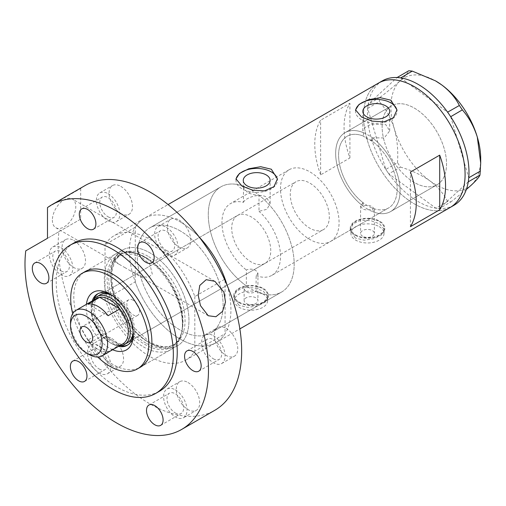 <?xml version="1.0" encoding="UTF-8"?>
<svg xmlns="http://www.w3.org/2000/svg" width="506" height="506" viewBox="0 0 506 506"><rect width="100%" height="100%" fill="white"/><g stroke="black" fill="none" stroke-linecap="round" stroke-linejoin="round"><path stroke-width="0.38" stroke-dasharray="2.53 1.9" d="M330.5 241.495A41.41 23.908 -120 0 0 336.851 208.314A41.41 23.908 -120 0 0 309.798 171.819A41.41 23.908 -120 0 0 289.09 169.769A41.41 23.908 -120 0 0 282.74 202.95A41.41 23.908 -120 0 0 309.798 239.446A41.41 23.908 -120 0 0 330.5 241.495L388.576 207.966A41.41 23.908 -120 0 0 394.92 174.785A41.41 23.908 -120 0 0 367.868 138.29A41.41 23.908 -120 0 0 347.167 136.24A41.41 23.908 -120 0 0 340.816 169.421A41.41 23.908 -120 0 0 367.868 205.917A41.41 23.908 -120 0 0 388.576 207.966A41.41 23.908 60 0 0 395.698 177.644A41.41 23.908 60 0 0 372.315 141.25L372.315 137.828A45.553 26.299 60 0 1 398.405 177.91A45.553 26.299 60 0 1 390.645 211.552A45.553 26.299 60 0 1 372.732 211.679L374.383 209.307L372.359 206.701C369.329 205.113 366.211 204.898 363.004 206.062L363.004 202.634A41.41 23.908 60 0 1 339.975 166.291A41.41 23.908 60 0 1 347.167 136.24A41.41 23.908 60 0 1 363.428 136.12L363.428 132.705L362.834 130.883L362.834 111.358M363.004 202.634L360.576 205.904L362.6 208.959C366.091 210.395 369.469 210.154 372.732 208.251L372.732 211.679M244.139 288.983L246.156 291.962C249.534 293.429 252.848 293.284 256.112 291.526L256.112 275.599L257.94 273.132L255.916 270.552C252.779 268.895 249.591 268.705 246.359 269.964L246.359 285.896L244.139 288.983L244.139 300.64A6.901 3.985 180 0 1 248.395 296.959A6.901 3.985 180 0 1 255.916 297.825A6.901 3.985 180 0 1 257.94 300.64A6.901 3.985 180 0 1 253.677 304.321A6.901 3.985 180 0 1 246.156 303.461A6.901 3.985 180 0 1 244.139 300.64M256.112 291.526A60.733 35.066 -120 0 0 281.602 292.038A60.733 35.066 -120 0 0 292.24 248.376A60.733 35.066 -120 0 0 259.002 195.152C254.467 195.069 250.533 194.083 247.2 192.179L243.266 187.309L243.468 186.189L243.468 202.356A41.41 23.908 -120 0 0 230.527 203.583A41.41 23.908 -120 0 0 223.342 233.62A41.41 23.908 -120 0 0 246.359 269.964M243.468 202.356C244.79 198.251 259.154 192.672 266.194 196.992L270.128 203.38L266.991 209.269L259.002 211.325L259.002 195.152M372.315 141.25L366.768 138.929L363.428 136.12M362.6 236.232A6.901 3.985 180 0 1 360.576 233.411A6.901 3.985 180 0 1 364.839 229.73A6.901 3.985 180 0 1 372.359 230.597A6.901 3.985 180 0 1 374.383 233.411A6.901 3.985 180 0 1 370.12 237.093A6.901 3.985 180 0 1 362.6 236.232M379.19 226.65A16.565 9.563 180 0 1 384.041 233.411A16.565 9.563 180 0 1 373.82 242.247A16.565 9.563 180 0 1 355.769 240.179A16.565 9.563 180 0 1 350.917 233.411A16.565 9.563 180 0 1 361.139 224.582A16.565 9.563 180 0 1 379.19 226.65M379.19 221.47A16.565 9.563 180 0 1 384.041 228.231A16.565 9.563 180 0 1 373.82 237.067A16.565 9.563 180 0 1 355.769 234.993A16.565 9.563 180 0 1 350.917 228.231A16.565 9.563 180 0 1 361.139 219.395A16.565 9.563 180 0 1 379.19 221.47M262.753 293.878A16.565 9.563 180 0 1 267.604 300.64A16.565 9.563 180 0 1 257.377 309.476A16.565 9.563 180 0 1 239.325 307.401A16.565 9.563 180 0 1 234.474 300.64A16.565 9.563 180 0 1 244.702 291.804A16.565 9.563 180 0 1 262.753 293.878M262.753 288.692A16.565 9.563 180 0 1 267.604 295.46A16.565 9.563 180 0 1 257.377 304.289A16.565 9.563 180 0 1 239.325 302.221A16.565 9.563 180 0 1 234.474 295.46A16.565 9.563 180 0 1 244.702 286.624A16.565 9.563 180 0 1 262.753 288.692M355.282 237.978L350.228 230.085L353.125 223.753L360.892 220.268L370.828 220.635L379.677 223.892L384.731 230.085L381.834 234.809L374.073 238.674L364.13 240.179L355.282 237.978M355.282 235.271A17.255 9.962 180 0 1 350.228 228.231A17.255 9.962 180 0 1 360.879 219.028A17.255 9.962 180 0 1 379.677 221.185A17.255 9.962 180 0 1 384.731 228.231A17.255 9.962 180 0 1 374.079 237.434A17.255 9.962 180 0 1 355.282 235.271M238.838 305.207L233.785 297.307L236.681 290.982L244.449 287.49L254.385 287.863L263.24 291.121L268.294 297.307L265.391 302.038L257.636 305.902L247.687 307.408L238.838 305.207M238.838 302.499A17.255 9.962 180 0 1 233.785 295.46A17.255 9.962 180 0 1 244.436 286.251A17.255 9.962 180 0 1 263.24 288.414A17.255 9.962 180 0 1 268.294 295.46A17.255 9.962 180 0 1 257.643 304.663A17.255 9.962 180 0 1 238.838 302.499M372.315 137.828L384.218 137.929L389.696 130.883L385.762 124.584L371.138 124.305L365.092 127.354L362.834 130.883M355.61 110.536A20.708 11.954 -0 0 0 355.56 111.358A20.708 11.954 -0 0 0 361.626 119.808A20.708 11.954 -0 0 0 384.187 122.401A20.708 11.954 -0 0 0 396.97 111.358A20.708 11.954 -0 0 0 396.938 110.687M236.043 179.567A20.708 11.954 -0 0 0 235.992 180.389A20.708 11.954 -0 0 0 242.058 188.839A20.708 11.954 -0 0 0 264.625 191.432A20.708 11.954 -0 0 0 277.402 180.389A20.708 11.954 -0 0 0 277.37 179.719M243.468 186.189A60.733 35.066 -120 0 0 220.869 186.847A60.733 35.066 -120 0 0 210.686 232.374A60.733 35.066 -120 0 0 246.359 285.896M180.18 230.875A60.733 35.066 -120 0 0 149.808 227.871A60.733 35.066 -120 0 0 140.504 276.535A60.733 35.066 -120 0 0 180.18 330.057A60.733 35.066 -120 0 0 210.547 333.062A60.733 35.066 -120 0 0 219.857 284.397A60.733 35.066 -120 0 0 180.18 230.875A60.733 35.066 60 0 1 219.857 284.397A60.733 35.066 60 0 1 210.547 333.062A60.733 35.066 60 0 1 180.18 330.057A60.733 35.066 60 0 1 140.504 276.535A60.733 35.066 60 0 1 149.808 227.871A60.733 35.066 60 0 1 180.18 230.875M363.004 206.062A45.553 26.299 60 0 1 337.262 166.025A45.553 26.299 60 0 1 345.092 132.654A45.553 26.299 60 0 1 363.428 132.705M414.332 182.47A45.553 26.299 60 0 1 384.573 142.331A45.553 26.299 60 0 1 391.555 105.83A45.553 26.299 60 0 1 414.332 108.088A45.553 26.299 60 0 1 444.085 148.226A45.553 26.299 60 0 1 437.102 184.728A45.553 26.299 60 0 1 414.332 182.47M180.18 221.862A71.776 41.441 60 0 1 199.541 237.472A71.776 41.441 -120 0 0 180.18 221.862A71.776 41.441 -120 0 0 144.292 218.307A71.776 41.441 60 0 1 180.18 221.862M227.093 285.201A71.776 41.441 60 0 1 216.068 342.625A71.776 41.441 60 0 1 180.18 339.071A71.776 41.441 60 0 1 133.287 275.821A71.776 41.441 60 0 1 144.292 218.307A71.776 41.441 -120 0 0 135.279 227.213L105.02 244.683A71.776 41.441 -120 0 1 114.033 235.777L168.074 204.569M450.22 207.441A71.776 41.441 60 0 1 414.332 203.886A71.776 41.441 60 0 1 367.438 140.636A71.776 41.441 60 0 1 378.444 83.117A71.776 41.441 -120 0 0 367.419 140.579A71.776 41.441 -120 0 0 450.22 207.441M256.112 275.599A41.41 23.908 -120 0 0 271.937 275.302L388.576 207.966A41.41 23.908 60 0 1 372.732 208.251M320.627 174.861A71.776 41.441 60 0 1 320.627 120.207L349.912 103.3A71.776 41.441 -120 0 0 349.912 157.961L320.627 174.861L320.627 120.207M271.937 275.302A41.41 23.908 -120 0 0 259.002 211.325M349.912 157.961L349.912 103.3M410.423 226.707L410.423 172.046M338.103 169.118A45.553 26.299 -120 0 0 390.645 211.552A45.553 26.299 -120 0 0 397.64 175.089A45.553 26.299 -120 0 0 345.092 132.654A45.553 26.299 -120 0 0 338.103 169.118M384.56 142.294A45.553 26.299 -120 0 0 437.102 184.728A45.553 26.299 -120 0 0 444.097 148.264A45.553 26.299 -120 0 0 391.555 105.83A45.553 26.299 -120 0 0 384.56 142.294M387.786 172.337L388.804 173.83L400.486 167.081L397.482 162.685L385.8 169.428L367.698 108.392A71.776 41.441 -120 0 0 371.328 138.321A71.776 41.441 -120 0 0 385.774 169.339A71.776 41.441 -120 0 0 386.818 170.92L387.786 172.337A71.776 41.441 -120 0 0 388.874 173.874A71.776 41.441 -120 0 0 435.792 208.149A71.776 41.441 -120 0 0 437.045 208.32L438.177 208.434A71.776 41.441 -120 0 0 439.404 208.51A71.776 41.441 -120 0 0 454.122 205.189M438.177 208.434L439.36 208.554L451.042 201.805L447.544 201.458L435.862 208.2L388.804 173.83M435.862 208.2L437.045 208.32M379.854 97.513L368.216 104.217A71.776 41.441 -120 0 0 368.001 105.627L367.843 106.93A71.776 41.441 -120 0 0 367.698 108.392L379.355 101.561L379.854 97.513C388.083 91.188 394.87 85.596 400.208 80.732C405.059 76.178 407.918 72.858 408.785 70.758M368.172 104.255L368.001 105.627M385.8 169.428L386.818 170.92M468.252 181.837L439.36 208.554M466.33 189.51L451.042 201.805M447.544 201.458C443.888 193.937 438.006 187.075 429.904 180.87C421.498 174.987 411.694 170.389 400.486 167.081M397.482 162.685C398.336 150.851 397.28 139.529 394.307 128.72C390.917 118.107 385.939 109.049 379.355 101.561M382.346 80.865A71.776 41.441 -120 0 0 368.216 104.217L397.065 77.538M400.67 77.899L447.595 112.174M450.694 116.709L468.765 177.663M367.843 106.93L367.672 108.303M480.7 158.802A63.497 36.66 60 0 1 471.396 185.032A63.497 36.66 60 0 1 429.904 180.87A63.497 36.66 60 0 1 394.307 128.72A63.497 36.66 60 0 1 400.208 80.732A63.497 36.66 60 0 1 435.615 80.935M112.648 349.741A33.263 19.209 60 0 1 109.764 348.28A33.263 19.209 60 0 1 86.418 304.315M133.255 333.169A29.677 17.134 -120 0 0 133.287 331.772A29.677 17.134 -120 0 0 112.307 295.422L109.764 293.954L112.307 295.422A29.677 17.134 -120 0 0 111.073 294.751M92.244 300.95A29.677 17.134 -120 0 0 112.307 343.884A29.677 17.134 -120 0 0 118.474 346.376M133.148 331.632A27.609 15.939 -120 0 0 113.673 296.326A27.609 15.939 -120 0 0 112.351 295.612M237.428 215.537A27.609 15.939 -120 0 0 233.196 237.656A27.609 15.939 -120 0 0 251.235 261.981A27.609 15.939 -120 0 0 265.036 263.354A27.609 15.939 -120 0 0 269.268 241.229A27.609 15.939 -120 0 0 251.235 216.903A27.609 15.939 -120 0 0 237.428 215.537L99.865 294.954A27.609 15.939 -120 0 0 95.634 317.079A27.609 15.939 -120 0 0 113.673 341.405A27.609 15.939 -120 0 0 127.474 342.771L323.6 229.541A27.609 15.939 -120 0 0 327.831 207.416A27.609 15.939 -120 0 0 309.798 183.09A27.609 15.939 -120 0 0 295.991 181.724A27.609 15.939 -120 0 0 291.76 203.848A27.609 15.939 -120 0 0 309.798 228.174A27.609 15.939 -120 0 0 323.6 229.541M127.809 344.934A29.677 17.134 -120 0 0 128.511 344.567A29.677 17.134 -120 0 0 133.059 320.785A29.677 17.134 -120 0 0 113.673 294.631A29.677 17.134 -120 0 0 98.834 293.164A29.677 17.134 -120 0 0 98.164 293.588M93.819 299.552A29.677 17.134 -120 0 0 113.673 343.093A29.677 17.134 -120 0 0 120.466 345.712M251.235 189.851A60.733 35.066 60 0 1 290.912 243.373A60.733 35.066 60 0 1 281.602 292.038A60.733 35.066 60 0 1 251.235 289.034A60.733 35.066 60 0 1 211.559 235.511A60.733 35.066 60 0 1 220.869 186.847A60.733 35.066 60 0 1 251.235 189.851M144.937 257.149A53.478 30.872 60 0 1 181.901 331.348A53.478 30.872 60 0 1 144.937 344.472A53.478 30.872 60 0 1 107.335 283.727A53.478 30.872 60 0 1 136.974 253.531A53.478 30.872 60 0 1 144.937 257.149M143.337 346.819A55.211 31.878 -120 0 0 170.939 349.551A55.211 31.878 -120 0 0 181.502 333.264A55.211 31.878 -120 0 0 143.337 256.656A55.211 31.878 -120 0 0 135.115 252.918A55.211 31.878 -120 0 0 115.729 253.923A55.211 31.878 -120 0 0 107.266 298.167A55.211 31.878 -120 0 0 143.337 346.819M224.537 279.369L194.816 296.529A71.776 41.441 -120 0 0 149.921 239.332A71.776 41.441 -120 0 0 114.033 235.777M185.81 360.095L216.068 342.625A71.776 41.441 -120 0 1 135.279 281.874L105.02 299.343A71.776 41.441 -120 0 0 185.81 360.095A71.776 41.441 -120 0 0 194.816 351.183L225.075 333.72A71.776 41.441 -120 0 1 216.068 342.625L239.857 328.894M105.02 299.343L105.02 244.683M194.816 296.529L194.816 351.183M135.279 281.874L135.279 227.213M225.075 280.558L225.075 333.72M72.643 313.65A55.211 31.878 -120 0 0 97.677 357.002M133.192 300.267A8.975 5.18 -120 0 0 128.707 299.824A8.975 5.18 -120 0 0 127.329 307.015A8.975 5.18 -120 0 0 133.192 314.922A8.975 5.18 -120 0 0 137.676 315.364A8.975 5.18 -120 0 0 139.055 308.173A8.975 5.18 -120 0 0 133.192 300.267M96.652 298.407A26.223 15.142 -120 0 0 91.219 310.412A26.223 15.142 -120 0 0 99.714 333.309L88 340.07A26.223 15.142 -120 0 0 98.056 349.292A26.223 15.142 -120 0 0 108.107 351.676L119.821 344.915A26.223 15.142 -120 0 0 122.882 343.833M119.542 345.756A27.609 15.939 60 0 1 110.744 343.093L109.764 342.53A26.223 15.142 -120 0 0 119.821 344.915L99.714 333.309A26.223 15.142 -120 0 0 109.764 342.53L110.744 343.093A27.609 15.939 60 0 1 91.219 309.286A27.609 15.939 60 0 1 93.319 300.33M89.075 354.478A26.223 15.142 60 0 1 70.53 322.36M88 340.07L108.107 351.676M108.107 315.693L88 304.081M111.858 338.565A16.565 9.563 60 0 1 122.673 353.163A16.565 9.563 60 0 1 120.137 366.433A16.565 9.563 60 0 1 111.858 365.617A16.565 9.563 60 0 1 101.036 351.019A16.565 9.563 60 0 1 103.572 337.742A16.565 9.563 60 0 1 111.858 338.565M99.163 345.889A16.565 9.563 60 0 1 109.985 360.487A16.565 9.563 60 0 1 107.449 373.763A16.565 9.563 60 0 1 99.163 372.941A16.565 9.563 60 0 1 88.348 358.343A16.565 9.563 60 0 1 90.884 345.073A16.565 9.563 60 0 1 99.163 345.889M187.985 382.517A16.565 9.563 60 0 1 198.807 397.115A16.565 9.563 60 0 1 196.265 410.391A16.565 9.563 60 0 1 187.985 409.569A16.565 9.563 60 0 1 177.163 394.971A16.565 9.563 60 0 1 179.706 381.701A16.565 9.563 60 0 1 187.985 382.517M175.297 389.848A16.565 9.563 60 0 1 186.119 404.439A16.565 9.563 60 0 1 183.577 417.716A16.565 9.563 60 0 1 175.297 416.893A16.565 9.563 60 0 1 164.475 402.295A16.565 9.563 60 0 1 167.018 389.025A16.565 9.563 60 0 1 175.297 389.848M226.049 328.362A16.565 9.563 60 0 1 236.871 342.96A16.565 9.563 60 0 1 234.335 356.237A16.565 9.563 60 0 1 226.049 355.414A16.565 9.563 60 0 1 215.233 340.816A16.565 9.563 60 0 1 217.77 327.546A16.565 9.563 60 0 1 226.049 328.362M213.361 335.693A16.565 9.563 60 0 1 224.183 350.285A16.565 9.563 60 0 1 221.647 363.561A16.565 9.563 60 0 1 213.361 362.739A16.565 9.563 60 0 1 202.539 348.141A16.565 9.563 60 0 1 205.082 334.871A16.565 9.563 60 0 1 213.361 335.693M179.054 220.015A16.565 9.563 60 0 1 189.876 234.613A16.565 9.563 60 0 1 187.334 247.883A16.565 9.563 60 0 1 179.054 247.061A16.565 9.563 60 0 1 168.232 232.469A16.565 9.563 60 0 1 170.775 219.193A16.565 9.563 60 0 1 179.054 220.015M166.366 227.339A16.565 9.563 60 0 1 177.189 241.938A16.565 9.563 60 0 1 174.646 255.207A16.565 9.563 60 0 1 166.366 254.391A16.565 9.563 60 0 1 155.544 239.793A16.565 9.563 60 0 1 158.081 226.517A16.565 9.563 60 0 1 166.366 227.339M120.789 186.372A16.565 9.563 60 0 1 131.604 200.971A16.565 9.563 60 0 1 129.068 214.24A16.565 9.563 60 0 1 120.789 213.424A16.565 9.563 60 0 1 109.966 198.826A16.565 9.563 60 0 1 112.503 185.55A16.565 9.563 60 0 1 120.789 186.372M108.101 193.697A16.565 9.563 60 0 1 118.916 208.295A16.565 9.563 60 0 1 116.38 221.571A16.565 9.563 60 0 1 108.101 220.749A16.565 9.563 60 0 1 97.278 206.151A16.565 9.563 60 0 1 99.815 192.881A16.565 9.563 60 0 1 108.101 193.697M73.787 240.458A16.565 9.563 60 0 1 84.61 255.056A16.565 9.563 60 0 1 82.073 268.325A16.565 9.563 60 0 1 73.787 267.503A16.565 9.563 60 0 1 62.965 252.911A16.565 9.563 60 0 1 65.508 239.635A16.565 9.563 60 0 1 73.787 240.458M61.099 247.782A16.565 9.563 60 0 1 71.922 262.38A16.565 9.563 60 0 1 69.385 275.65A16.565 9.563 60 0 1 61.099 274.834A16.565 9.563 60 0 1 50.277 260.236A16.565 9.563 60 0 1 52.82 246.96A16.565 9.563 60 0 1 61.099 247.782M124.647 267.446L130.763 271.001L142.123 276.58L148.296 277.326L152.3 274.239L149.934 264.467L142.009 257.421L131.946 254.069L119.935 255.536L114.046 260.375L119.327 264.398L124.647 267.446M52.365 220.142A16.565 9.563 120 0 0 55.799 227.719A16.565 9.563 120 0 0 68.563 223.285A16.565 9.563 120 0 0 75.792 206.612A16.565 9.563 120 0 0 72.364 199.029A16.565 9.563 120 0 0 59.6 203.469A16.565 9.563 120 0 0 52.365 220.142M122.313 250.122A55.211 31.878 -120 0 0 113.85 294.365A55.211 31.878 -120 0 0 149.921 343.017A55.211 31.878 -120 0 0 177.524 345.75A55.211 31.878 -120 0 0 185.993 301.506A55.211 31.878 -120 0 0 149.921 252.855A55.211 31.878 -120 0 0 122.313 250.122L85.223 271.532A55.211 31.878 -120 0 0 76.76 315.776A55.211 31.878 -120 0 0 112.832 364.428A55.211 31.878 -120 0 0 140.434 367.166L170.939 349.551M73.946 242.981A85.577 49.411 -120 0 0 60.828 311.557A85.577 49.411 -120 0 0 116.734 386.97A85.577 49.411 -120 0 0 159.523 391.208M85.046 185.569A129.751 74.913 -120 0 0 80.675 188.46L47.488 207.618M25.762 250.837L58.949 231.678A129.751 74.913 -120 0 0 149.921 403.877A129.751 74.913 -120 0 0 214.797 410.303M61.099 270.887A11.733 6.774 -120 0 0 66.969 271.469A11.733 6.774 -120 0 0 68.765 262.064A11.733 6.774 -120 0 0 61.099 251.729A11.733 6.774 -120 0 0 55.236 251.147A11.733 6.774 -120 0 0 53.434 260.546A11.733 6.774 -120 0 0 61.099 270.887M108.101 216.802A11.733 6.774 -120 0 0 113.964 217.384A11.733 6.774 -120 0 0 115.76 207.985A11.733 6.774 -120 0 0 108.101 197.644A11.733 6.774 -120 0 0 102.231 197.062A11.733 6.774 -120 0 0 100.435 206.467A11.733 6.774 -120 0 0 108.101 216.802M166.366 250.445A11.733 6.774 -120 0 0 172.23 251.027A11.733 6.774 -120 0 0 174.032 241.621A11.733 6.774 -120 0 0 166.366 231.286A11.733 6.774 -120 0 0 160.497 230.704A11.733 6.774 -120 0 0 158.701 240.103A11.733 6.774 -120 0 0 166.366 250.445M213.361 358.792A11.733 6.774 -120 0 0 219.231 359.374A11.733 6.774 -120 0 0 221.027 349.975A11.733 6.774 -120 0 0 213.361 339.634A11.733 6.774 -120 0 0 207.498 339.052A11.733 6.774 -120 0 0 205.695 348.457A11.733 6.774 -120 0 0 213.361 358.792M175.297 412.947A11.733 6.774 -120 0 0 181.161 413.528A11.733 6.774 -120 0 0 182.963 404.13A11.733 6.774 -120 0 0 175.297 393.788A11.733 6.774 -120 0 0 169.428 393.206A11.733 6.774 -120 0 0 167.631 402.612A11.733 6.774 -120 0 0 175.297 412.947M99.163 368.994A11.733 6.774 -120 0 0 105.033 369.576A11.733 6.774 -120 0 0 106.829 360.177A11.733 6.774 -120 0 0 99.163 349.836A11.733 6.774 -120 0 0 93.3 349.254A11.733 6.774 -120 0 0 91.504 358.659A11.733 6.774 -120 0 0 99.163 368.994M58.949 231.678L80.675 219.136L80.675 188.46M80.675 219.136L47.488 238.294M145.88 343.093A52.453 30.284 60 0 1 111.611 296.877A52.453 30.284 60 0 1 119.656 254.841A52.453 30.284 60 0 1 145.88 257.44A52.453 30.284 60 0 1 180.149 303.663A52.453 30.284 60 0 1 172.103 345.693A52.453 30.284 60 0 1 145.88 343.093M149.921 343.017A55.211 31.878 60 0 1 110.877 275.397A55.211 31.878 60 0 1 149.921 252.855A55.211 31.878 60 0 1 188.959 320.475A55.211 31.878 60 0 1 149.921 343.017M147.967 256.232A52.453 30.284 -120 0 0 121.744 253.639A52.453 30.284 -120 0 0 113.705 295.668A52.453 30.284 -120 0 0 147.967 341.892A52.453 30.284 -120 0 0 174.197 344.485A52.453 30.284 -120 0 0 182.236 302.455A52.453 30.284 -120 0 0 147.967 256.232M289.09 169.769L230.527 203.583M360.576 205.904L360.576 233.411M384.041 233.411L384.041 228.231M267.604 300.64L267.604 295.46M350.228 228.231L350.228 230.085M233.785 295.46L233.785 297.307M243.266 187.309L243.266 180.389M355.56 111.358L355.56 109.884M235.992 180.389L235.992 178.915M220.869 186.847L149.808 227.871L220.869 186.847M345.092 132.654L391.555 105.83L345.092 132.654M390.645 211.552L437.102 184.728L390.645 211.552M281.602 292.038L210.547 333.062L281.602 292.038M277.402 180.389L277.402 178.915M396.97 111.358L396.97 109.884M389.696 130.883L389.696 111.358M270.128 203.38L270.128 180.389M268.294 295.46L268.294 297.307M384.731 228.231L384.731 230.085M234.474 300.64L234.474 295.46M350.917 233.411L350.917 228.231M374.383 209.307L374.383 233.411M257.94 273.132L257.94 300.64M98.834 293.164L97.468 293.954M181.901 331.348L181.502 333.264M119.656 254.841C126.538 251.008 135.051 251.893 145.19 257.51C177.22 273.803 195.088 335.807 172.103 345.693L174.197 344.485C167.726 348.185 159.447 347.274 149.346 341.752L128.549 322.448L114.609 294.928L111.889 281.064L112.351 268.863L115.823 259.483L121.744 253.639L119.656 254.841M85.223 271.532L115.729 253.923M136.974 253.531L135.115 252.918M128.511 344.567L127.145 345.351M265.036 263.354L127.474 342.771M133.287 331.772L133.287 334.7M128.707 299.824L81.852 326.87M99.865 294.954L295.991 181.724M91.219 310.412L91.219 309.286M137.676 315.364L90.827 342.41M107.449 373.763L120.137 366.433M183.577 417.716L196.265 410.391M221.647 363.561L234.335 356.237M174.646 255.207L187.334 247.883M116.38 221.571L129.068 214.24M69.385 275.65L82.073 268.325M208.27 315.75L130.763 271.001M119.327 264.398L55.799 227.719M177.524 345.75L140.434 367.166M46.47 283.303L66.969 271.469M93.465 229.218L113.964 217.384M151.737 262.861L172.23 251.027M198.731 371.208L219.231 359.374M160.668 425.363L181.161 413.528M84.534 381.41L105.033 369.576M72.801 361.088L93.3 349.254M148.935 405.04L169.428 393.206M186.999 350.886L207.498 339.052M140.004 242.538L160.497 230.704M81.732 208.896L102.231 197.062M34.737 262.981L55.236 251.147M214.905 281.33L72.364 199.029M52.82 246.96L65.508 239.635M99.815 192.881L112.503 185.55M158.081 226.517L170.775 219.193M205.082 334.871L217.77 327.546M167.018 389.025L179.706 381.701M90.884 345.073L103.572 337.742"/><path stroke-width="0.76" d="M266.194 174.905A13.428 7.754 -0 0 0 251.558 173.223A13.428 7.754 -0 0 0 243.266 180.389A13.428 7.754 -0 0 0 247.2 185.866A13.428 7.754 -0 0 0 261.836 187.549A13.428 7.754 -0 0 0 270.128 180.389A13.428 7.754 -0 0 0 266.194 174.905M385.762 105.874A13.428 7.754 -0 0 0 371.126 104.192A13.428 7.754 -0 0 0 362.834 111.358A13.428 7.754 -0 0 0 366.768 116.842A13.428 7.754 -0 0 0 381.404 118.518A13.428 7.754 -0 0 0 389.696 111.358A13.428 7.754 -0 0 0 385.762 105.874M390.904 100.201L380.278 97.683L368.362 99.72L359.045 104.407L355.56 109.884L361.626 117.101L372.239 121.136L384.155 121.819L393.491 117.677L396.97 109.884L390.904 100.201M396.938 110.687A20.708 11.954 -0 0 0 390.904 102.901A20.708 11.954 -0 0 0 369 100.163A20.708 11.954 -0 0 0 355.61 110.536M271.342 169.225L260.71 166.714L248.8 168.751L239.477 173.438L235.992 178.915L242.058 186.132L252.677 190.167L264.594 190.851L273.923 186.708L277.402 178.915L271.342 169.225M277.37 179.719A20.708 11.954 -0 0 0 271.342 171.932A20.708 11.954 -0 0 0 249.439 169.194A20.708 11.954 -0 0 0 236.043 179.567M410.423 172.046A71.776 41.441 60 0 1 410.423 226.707L439.708 209.8A71.776 41.441 -120 0 0 439.708 155.14L410.423 172.046M224.537 279.369L225.075 279.059A71.776 41.441 -120 0 0 199.541 237.472A71.776 41.441 60 0 1 227.093 285.201M414.332 86.671A71.776 41.441 60 0 1 461.219 149.928A71.776 41.441 60 0 1 450.22 207.441A71.776 41.441 -120 0 0 461.238 149.985A71.776 41.441 -120 0 0 378.444 83.117A71.776 41.441 60 0 1 414.332 86.671M439.708 209.8L439.708 155.14M239.857 328.894L454.122 205.189A71.776 41.441 -120 0 0 468.252 181.837A71.776 41.441 -120 0 0 468.461 180.427L468.626 179.118A71.776 41.441 -120 0 0 468.765 177.663A71.776 41.441 -120 0 0 465.14 147.727A71.776 41.441 -120 0 0 450.694 116.709A71.776 41.441 -120 0 0 449.651 115.134L448.683 113.717A71.776 41.441 -120 0 0 447.595 112.174L459.347 105.482L462.345 109.878C468.942 117.411 473.926 126.462 477.297 137.044L480.7 163.052L479.973 175.051C479.157 177.1 476.298 180.427 471.396 185.032L466.33 189.51M479.973 175.051L468.252 181.837M468.297 181.799L468.461 180.427M462.345 109.878L450.694 116.709M450.669 116.627L449.651 115.134M412.282 71.106L400.67 77.899A71.776 41.441 -120 0 0 399.417 77.734L398.292 77.62A71.776 41.441 -120 0 0 397.065 77.538L408.785 70.758L412.282 71.106L435.413 80.815L441.7 84.894C449.714 91.004 455.596 97.867 459.347 105.482M400.607 77.854L399.417 77.734M468.626 179.118L468.79 177.751L480.472 171.009M448.683 113.717L447.665 112.224M398.292 77.62L397.102 77.5M435.615 80.935A63.497 36.66 60 0 1 435.805 81.042A63.497 36.66 60 0 1 441.7 84.894A63.497 36.66 60 0 1 477.297 137.044A63.497 36.66 60 0 1 480.7 158.802L480.7 163.052M447.595 112.174A71.776 41.441 -120 0 0 400.67 77.899M397.065 77.538A71.776 41.441 -120 0 0 382.346 80.865L168.074 204.569M86.418 304.315A33.263 19.209 60 0 1 109.764 293.954L109.764 293.954A33.263 19.209 60 0 1 133.287 334.7A33.263 19.209 60 0 1 112.648 349.741M111.073 294.751A29.677 17.134 -120 0 0 97.468 293.954A29.677 17.134 -120 0 0 92.244 300.95M112.351 295.612A27.609 15.939 -120 0 0 99.865 294.954L96.937 296.649A27.609 15.939 60 0 1 110.744 298.015A27.609 15.939 60 0 1 128.777 322.341A27.609 15.939 60 0 1 124.546 344.466A27.609 15.939 60 0 1 119.542 345.756M98.164 293.588A29.677 17.134 -120 0 0 93.819 299.552M97.677 357.002A55.211 31.878 -120 0 0 109.764 366.199A55.211 31.878 -120 0 0 137.373 368.937A55.211 31.878 -120 0 0 145.836 324.694A55.211 31.878 -120 0 0 109.764 276.036A55.211 31.878 -120 0 0 82.162 273.303A55.211 31.878 -120 0 0 72.643 313.65M225.075 279.059L225.075 280.558M118.474 346.376A29.677 17.134 -120 0 0 127.145 345.351A29.677 17.134 -120 0 0 133.255 333.169M120.466 345.712A29.677 17.134 -120 0 0 127.809 344.934M124.546 344.466L127.474 342.771A27.609 15.939 -120 0 0 133.148 331.632M89.075 354.478L86.343 352.903A22.359 12.909 -120 0 0 102.155 343.77A22.359 12.909 -120 0 0 86.343 316.383A22.359 12.909 -120 0 0 70.53 325.516A22.359 12.909 -120 0 0 86.343 352.903L89.075 354.478A26.223 15.142 60 0 0 102.187 355.775L122.882 343.833A26.223 15.142 -120 0 0 119.821 308.926A26.223 15.142 -120 0 0 109.764 299.704A26.223 15.142 -120 0 0 99.714 297.319A26.223 15.142 -120 0 0 96.652 298.407L75.963 310.355A26.223 15.142 60 0 1 89.075 311.652A26.223 15.142 60 0 1 106.209 334.763A26.223 15.142 60 0 1 102.187 355.775M86.343 327.319A8.975 5.18 -120 0 0 81.852 326.87A8.975 5.18 -120 0 0 80.479 334.061A8.975 5.18 -120 0 0 86.343 341.967A8.975 5.18 -120 0 0 90.827 342.41A8.975 5.18 -120 0 0 92.2 335.225A8.975 5.18 -120 0 0 86.343 327.319M108.107 315.693L119.821 308.926L99.714 297.319L88 304.081A26.223 15.142 -120 0 1 98.056 306.465A26.223 15.142 -120 0 1 108.107 315.693M93.319 300.33A27.609 15.939 60 0 1 96.937 296.649M70.53 325.516L70.53 322.36A26.223 15.142 60 0 1 75.963 310.355M223.892 292.12L225.505 302.05L222.539 311.411L215.885 316.743L208.27 315.75L200.471 305.643L198.219 295.371L199.75 285.46L206.182 279.679L214.905 281.33L223.892 292.12M137.373 368.937L140.434 367.166A55.211 31.878 -120 0 0 148.903 322.923A55.211 31.878 -120 0 0 112.832 274.265A55.211 31.878 -120 0 0 85.223 271.532L82.162 273.303M112.832 249.471A85.577 49.411 -120 0 0 70.043 245.233A85.577 49.411 -120 0 0 56.925 313.809A85.577 49.411 -120 0 0 112.832 389.228A85.577 49.411 -120 0 0 155.62 393.466A85.577 49.411 -120 0 0 168.738 324.884A85.577 49.411 -120 0 0 112.832 249.471M155.62 393.466L159.523 391.208A85.577 49.411 -120 0 0 172.641 322.632A85.577 49.411 -120 0 0 116.734 247.219A85.577 49.411 -120 0 0 73.946 242.981L70.043 245.233M116.734 211.154A129.751 74.913 -120 0 0 51.859 204.728A129.751 74.913 -120 0 0 47.488 207.618L47.488 238.294L25.762 250.837A129.751 74.913 -120 0 0 116.734 423.035A129.751 74.913 -120 0 0 181.61 429.461A129.751 74.913 -120 0 0 201.502 325.491A129.751 74.913 -120 0 0 116.734 211.154M181.61 429.461L214.797 410.303A129.751 74.913 -120 0 0 234.683 306.332A129.751 74.913 -120 0 0 149.921 191.995A129.751 74.913 -120 0 0 85.046 185.569L51.859 204.728M40.606 282.721A11.733 6.774 -120 0 0 46.47 283.303A11.733 6.774 -120 0 0 48.266 273.898A11.733 6.774 -120 0 0 40.606 263.563A11.733 6.774 -120 0 0 34.737 262.981A11.733 6.774 -120 0 0 32.941 272.38A11.733 6.774 -120 0 0 40.606 282.721M87.601 228.636A11.733 6.774 -120 0 0 93.465 229.218A11.733 6.774 -120 0 0 95.267 219.819A11.733 6.774 -120 0 0 87.601 209.478A11.733 6.774 -120 0 0 81.732 208.896A11.733 6.774 -120 0 0 79.935 218.295A11.733 6.774 -120 0 0 87.601 228.636M145.867 262.279A11.733 6.774 -120 0 0 151.737 262.861A11.733 6.774 -120 0 0 153.533 253.455A11.733 6.774 -120 0 0 145.867 243.12A11.733 6.774 -120 0 0 140.004 242.538A11.733 6.774 -120 0 0 138.201 251.937A11.733 6.774 -120 0 0 145.867 262.279M192.868 370.626A11.733 6.774 -120 0 0 198.731 371.208A11.733 6.774 -120 0 0 200.528 361.809A11.733 6.774 -120 0 0 192.868 351.468A11.733 6.774 -120 0 0 186.999 350.886A11.733 6.774 -120 0 0 185.202 360.291A11.733 6.774 -120 0 0 192.868 370.626M154.798 424.781A11.733 6.774 -120 0 0 160.668 425.363A11.733 6.774 -120 0 0 162.464 415.964A11.733 6.774 -120 0 0 154.798 405.622A11.733 6.774 -120 0 0 148.935 405.04A11.733 6.774 -120 0 0 147.138 414.446A11.733 6.774 -120 0 0 154.798 424.781M78.67 380.828A11.733 6.774 -120 0 0 84.534 381.41A11.733 6.774 -120 0 0 86.336 372.011A11.733 6.774 -120 0 0 78.67 361.67A11.733 6.774 -120 0 0 72.801 361.088A11.733 6.774 -120 0 0 71.004 370.487A11.733 6.774 -120 0 0 78.67 380.828M435.805 81.042L435.413 80.815"/></g></svg>
